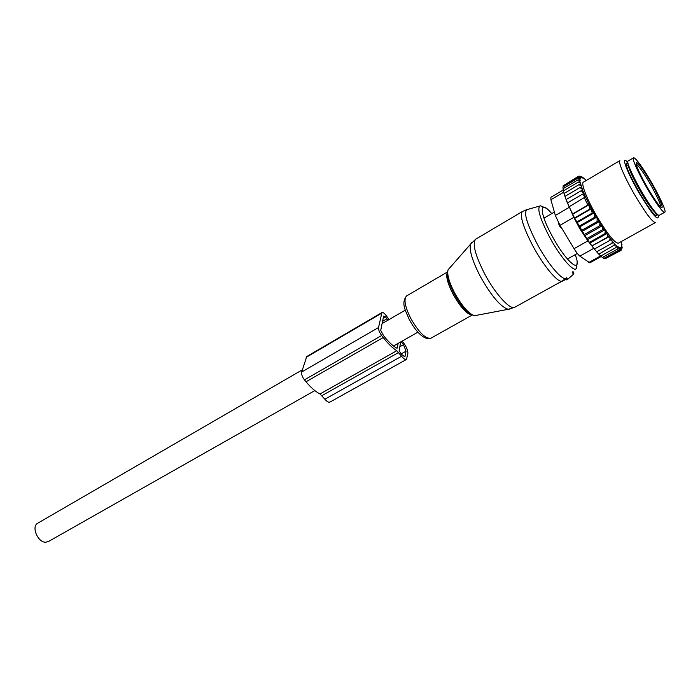 <?xml version="1.0" encoding="UTF-8"?>
<svg xmlns="http://www.w3.org/2000/svg" width="700" height="700" viewBox="0 0 700 700"><rect width="100%" height="100%" fill="white"/><g stroke="black" fill="none" stroke-linecap="round" stroke-linejoin="round"><path stroke-width="1.05" d="M572.915 271.32L573.834 273.411L573.501 274.277L572.171 272.029M566.099 279.746L567.639 279.344L573.501 274.277M557.095 283.824L565.775 279.414M561.846 228.392L559.93 226.844L558.775 223.204M558.696 223.072L558.74 224.175M664.668 212.284L659.295 215.285C658.315 215.827 655.594 212.957 651.131 206.666C640.089 191.205 625.222 161.683 628.049 161.026L628.154 160.965M656.705 203.516C645.706 187.985 630.744 158.436 633.474 157.841C634.515 157.386 637.35 160.492 641.979 167.169C652.803 182.674 667.301 211.19 664.781 212.222C663.836 212.739 661.15 209.843 656.705 203.516M621.259 241.579L621.827 244.939M586.25 180.495L585.296 179.874M581.446 176.619L580.93 176.505L581.814 177.704L581.446 176.619L581.936 176.838L582.872 178.176L582.61 177.24L585.62 179.839M580.904 176.479L579.11 176.067L580.904 176.479M574.77 218.365L572.67 214.218L588.753 204.907L589.951 209.046L591.404 208.766L574.77 218.365L587.387 239.706L604.415 230.081L593.67 212.861C589.041 204.496 585.392 197.024 582.733 190.426L579.644 180.722L579.512 179.821L580.169 180.442L579.434 178.273L580.178 179.069L579.521 177.616L580.457 178.15L580.142 176.601L581.009 177.695L580.536 176.47M604.415 230.081L608.729 236.696L615.134 244.615L598.771 254.161L596.383 251.484M622.003 244.606L621.407 244.09L622.178 247.678L621.425 246.811L622.02 248.22L621.023 247.52L621.233 248.929L620.349 247.765L620.769 248.946L619.421 247.537L619.727 248.579L619.194 248.264L618.231 246.846L618.433 247.739L615.134 244.615M583.468 182.131L583.31 182.227C580.659 183.523 587.764 201.206 598.019 218.347C608.423 235.305 615.23 243.565 618.45 243.136L655.349 222.6M582.61 177.24L582.173 177.179M580.142 176.601L578.375 176.295L579.889 176.803M579.644 177.196L577.92 177.013L579.521 177.616M579.434 178.273L577.762 178.229L579.434 178.894M579.512 179.821L577.903 179.918L579.644 180.722M579.889 181.886L578.331 182.07L580.195 183.102M581.087 185.999L579.049 184.616L580.571 184.398M582.356 189.464L580.029 187.513L581.534 187.268M593.67 212.861L592.183 213.133L591.404 208.766M582.733 190.426L581.254 190.697L584.106 193.786L582.663 194.058L585.113 197.435L584.246 197.601L587.886 205.074L588.753 204.907M577.036 222.635L593.827 212.992M576.844 221.952L592.183 213.133M594.37 214.104L594.571 217.367L596.085 217.105M579.486 227.027L596.383 217.359M579.224 226.152L594.571 217.367M597.153 218.934L597.074 221.611L598.605 221.366M582.067 231.402L599.051 221.734M581.709 230.37L597.074 221.611M599.9 223.475L599.646 225.803L601.212 225.584M584.745 235.707L601.773 226.047M584.281 234.526L599.646 225.803M602.621 227.789L602.262 229.88L603.837 229.635M586.898 238.569L602.262 229.88M587.387 239.706L589.479 242.366L604.835 233.721L605.238 231.726M606.322 233.31L604.835 233.721M606.804 233.564L589.785 243.145L589.479 242.366M589.785 243.145L591.999 245.875L607.337 237.265L607.679 235.244M608.729 236.696L607.337 237.265M609.105 236.74L591.999 245.875M592.104 246.277L594.405 249.034L609.718 240.459L610.024 238.438M611.021 239.733L609.718 240.459M612.238 241.264L611.966 243.276L596.671 251.807L594.396 249.025M613.165 242.384L611.966 243.276M614.285 243.688L614.031 245.674M598.841 254.126L600.679 256.06L615.895 247.608L616.14 245.674M616.892 246.409L615.895 247.608M600.845 255.973L602.359 257.486L617.531 249.078L617.785 247.205M618.433 247.739L617.531 249.078M602.639 257.329L603.794 258.422L618.923 250.049L619.194 248.264M619.727 248.579L618.923 250.049M604.205 258.195L604.975 258.86L620.051 250.521L620.34 248.841M620.769 248.946L620.051 250.521M621.233 248.929L620.9 250.495L621.53 248.815M622.178 247.678L622.011 248.185M579.049 184.616L564.016 193.489L566.317 200.287L567.613 203.438L567.481 202.939L582.663 194.058M567.481 202.939L569.1 206.771L584.246 197.601M569.03 206.474L572.6 213.929L587.886 205.074M574.648 217.884L589.951 209.046M601.317 256.445L589.803 262.832L579.863 256.13C578.322 254.931 576.389 252.446 574.079 248.675L560 225.321L573.79 217.359L579.827 228.751L587.921 240.861L595.315 250.241M565.722 198.634L573.79 217.359M560 225.321L555.336 215.46L550.9 199.754L550.909 197.295M628.154 163.87L626.343 163.074C625.625 166.285 630.175 176.505 639.992 193.734C648.865 208.442 654.421 215.775 656.67 215.731L656.784 213.824M627.839 162.365L626.202 160.877C621.101 156.774 628.399 174.895 639.835 194.171C651.735 213.64 657.895 221.148 658.341 216.685L657.921 214.856M655.497 222.521C652.82 222.626 646.258 214.043 635.81 196.752C625.468 179.305 617.733 161.639 619.867 160.659L583.31 182.227M566.116 199.579L581.254 190.697M564.069 193.463L563.351 190.934L578.331 182.07M563.5 190.838L562.975 188.764L577.903 179.918M563.246 188.597L562.887 187.049L577.762 178.229M563.29 186.812L563.106 185.806L577.92 177.013M563.666 185.474L578.375 176.295M620.996 250.241L621.469 249.979M605.553 258.545L620.9 250.495M564.944 196.394L580.029 187.513M578.646 176.339L579.11 176.067M402.176 341.092L403.751 343.14C406.613 347.148 407.986 350.604 407.873 353.517L406.499 359.433C405.344 359.957 403.699 358.908 401.572 356.265L396.795 350.7L320.014 393.977L324.861 399.219C327.005 401.721 328.746 402.649 330.085 402.019L406.402 359.485M396.795 350.7C392.525 348.04 388.001 343.648 383.215 337.54L381.649 335.519C379.4 332.386 378.359 329.726 378.534 327.53L381.929 312.576C382.83 312.165 384.116 313.005 385.77 315.07L389.13 319.524M320.014 393.977C315.499 391.632 310.835 387.564 306.023 381.771L304.447 379.864C302.216 376.871 301.289 374.264 301.656 372.033L306.766 356.527M387.993 320.18L385.42 316.811L383.233 318.08M385.42 316.811L383.644 316.076L380.721 330.356L383.582 335.694C388.412 341.854 392.901 346.054 397.058 348.294L398.195 343.35M401.17 341.661L403.498 344.689L406.07 351.181L404.924 356.641L401.835 354.664L399.14 350.858L400.662 341.95M314.825 390.591L48.396 541.546L45.561 542.238C37.739 542.404 31.159 526.593 37.634 523.276L37.844 523.154M509.827 309.059L508.218 309.295C500.692 306.976 491.383 296.021 480.314 276.43C472.369 260.969 469.105 250.224 470.523 244.213L471.923 242.392M562.153 281.024L515.034 307.125C510.746 310.835 495.399 294.297 484.636 273.822C475.116 254.993 472.133 243.451 475.694 239.199L475.974 239.032M449.409 268.301L448.061 269.832C446.871 274.304 449.032 281.96 454.545 292.801C462.271 306.504 468.974 314.134 474.661 315.691L476.088 315.42M471.564 314.773C466.095 311.762 460.224 304.596 453.968 293.291C449.199 283.999 447.029 277.016 447.466 272.335M565.714 278.373L562.441 280.866C558.933 284.183 544.04 266.866 532.928 246.032C523.04 226.905 519.514 215.407 522.358 211.54L522.567 211.409M472.001 314.991C466.847 314.283 460.495 307.3 452.97 294.026C447.414 282.993 445.585 275.695 447.484 272.142M566.816 277.174C565.031 283.868 549.106 266.297 537.075 243.731C526.234 222.556 523.093 211.129 527.66 209.44L539.508 206.097M472.176 315.07L431.069 338.118C425.757 339.264 418.976 332.666 410.699 318.316C404.941 306.547 403.567 299.092 406.569 295.942L406.796 295.811M577.115 262.666L576.424 267.951C574.945 273.91 560.569 257.661 549.544 237.055C539.577 217.718 536.567 207.305 540.523 205.809L546.245 208.259M575.234 254.642C583.109 275.826 566.755 263.41 552.116 235.97C538.834 211.89 539.219 198.398 551.714 213.596M567.639 279.344L566.606 277.602M560.945 226.896L559.93 226.844M656.101 213.089C654.876 212.651 652.593 210.053 649.233 205.31C639.905 192.246 627.148 167.335 628.442 164.832M643.195 170.179C657.423 190.47 670.565 222.294 655.392 200.287C647.824 188.965 641.83 178.176 637.394 167.921C634.62 160.134 636.554 160.886 643.195 170.179M636.134 164.141C637.271 164.64 639.363 167.09 642.399 171.474C650.484 183.032 661.447 204.26 660.581 206.806M574.079 248.675L587.921 240.861M588.726 262.535L600.574 255.955M579.863 256.13L593.661 248.404M555.336 215.46L569.056 207.463M550.9 199.754L563.701 192.194M398.641 352.494L321.921 395.64M401.572 356.265L324.861 399.219M383.215 337.54L306.023 381.771M381.649 335.519L304.447 379.864M386.942 318.789L382.567 321.326M405.309 355.933L404.049 356.632M406.07 351.181L401.24 353.894M403.498 344.689L399.84 346.754M306.154 357.341L381.509 313.303M301.656 372.033L378.534 327.53M526.61 209.694L522.358 211.54L475.694 239.199L470.523 244.213L448.061 269.832C446.486 274.724 448.464 282.52 454.002 293.213C461.484 306.784 468.37 314.283 474.661 315.691L508.218 309.295L514.736 307.291M447.457 272.536C446.6 275.887 448.761 282.835 453.924 293.37C458.657 301.805 462.971 307.825 466.856 311.439L471.415 314.685M430.876 338.231C423.194 340.795 414.243 328.983 409.203 319.34C405.554 310.572 400.829 303.389 406.569 295.942L447.51 271.959M566.291 279.93L565.206 278.845M554.374 212.048L543.961 218.138M560.403 227.307L558.915 223.457M577.334 253.461L567.403 259.044M656.233 213.237L654.246 214.357M628.381 164.64L626.413 165.795M633.474 157.841L628.049 161.026M563.281 189.98L550.847 197.33M381.929 312.576L306.688 356.571M417.944 332.159L393.531 345.993M405.326 310.126L382.104 323.592M302.33 369.836L37.634 523.276"/></g></svg>
